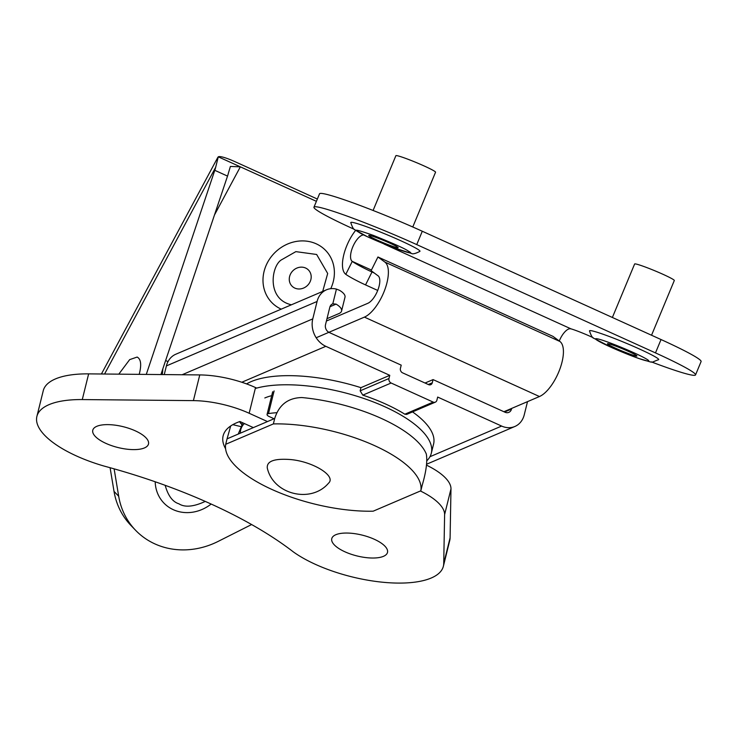 <?xml version="1.0" encoding="UTF-8"?>
<svg xmlns="http://www.w3.org/2000/svg" width="738" height="738" viewBox="0 0 738 738"><rect width="100%" height="100%" fill="white"/><g stroke="black" fill="none" stroke-linecap="round" stroke-linejoin="round"><path stroke-width="1.11" d="M329.24 332.497L401.214 365.153L400.43 368.327A3.533 2.934 -113.2 0 0 402.57 372.838L428.566 384.627A3.533 2.934 -113.2 0 0 430.734 384.692A3.533 2.934 -113.2 0 0 432.284 382.782L428.271 384.498M425.042 383.031L433.068 379.6L505.05 412.247A6.144 5.101 -113.2 0 0 508.833 412.367A6.144 5.101 -113.2 0 0 511.508 409.036L511.665 408.409M162.231 374.563A31.162 12.823 -65.6 0 0 162.794 368.963M246.584 383.908A101.309 37.887 13.9 0 1 360.937 387.662L360.153 390.836L388.981 378.511A3.533 2.934 -113.2 0 0 391.122 383.013L433.169 402.09A3.533 2.934 -113.2 0 0 435.346 402.155A3.533 2.934 -113.2 0 0 436.887 400.236L437.671 397.062L501.628 426.066A21.485 17.86 66.8 0 0 514.866 426.481A21.485 17.86 66.8 0 0 524.248 414.811L527.513 401.638M433.068 379.6L432.284 382.782M328.871 332.321A6.144 5.101 -113.2 0 1 325.513 324.665L329.821 307.248A6.144 5.101 -113.2 0 1 332.506 303.918A6.144 5.101 -113.2 0 1 332.801 303.807L336.076 304.121A18.422 6.891 13.9 0 1 341.565 311.049A18.422 6.891 13.9 0 1 338.973 313.549L326.989 318.678M341.565 311.049L344.987 297.229A18.422 6.891 13.9 0 0 339.498 290.302L336.445 289.084A21.485 17.86 66.8 0 0 326.473 289.803A21.485 17.86 66.8 0 0 317.082 301.473L312.774 318.881A21.485 17.86 66.8 0 0 325.818 346.316L389.765 375.328L388.981 378.511M412.551 411.905A101.309 37.887 13.9 0 1 433.575 444.11L431.315 453.224A101.309 37.887 13.9 0 1 427.025 460.595M360.937 387.662L389.765 375.328M391.122 383.013L362.801 395.134A101.309 37.887 13.9 0 1 404.839 414.202L433.169 402.09M326.473 289.803L175.782 354.24A21.485 17.86 66.8 0 0 166.401 365.91L164.251 374.581M241.972 424.747A101.309 37.887 13.9 0 1 239.49 421.656M255.302 388.474A101.309 37.887 13.9 0 1 369.517 400.485A101.309 37.887 13.9 0 1 431.315 453.224M435.346 402.155L406.684 414.405L404.839 414.202M362.801 395.134L360.153 390.836M264.822 397.957A82.121 30.71 13.9 0 1 271.704 395.66M326.417 321.021L367.838 303.3A15.35 6.319 114.4 0 0 378.16 289.25A15.35 6.319 114.4 0 0 377.727 275.569L371.113 270.671L377.939 256.981L384.885 262.082A30.701 12.638 -65.6 0 1 384.729 289.951A30.701 12.638 -65.6 0 1 364.415 317.119L316.168 337.755M377.939 256.981L552.983 336.38L559.93 341.482A30.701 12.638 114.4 0 1 559.773 369.351A30.701 12.638 114.4 0 1 539.46 396.527L503.897 411.73M290.551 459.553C313.152 461.545 336.565 476.093 328.539 483.178C311.058 503.814 273.189 494.552 267.294 468.012C266.621 461.158 274.37 458.335 290.551 459.553M274.102 390.928L268.494 413.584A89.335 33.413 13.9 0 1 276.87 412.68M240.357 433.16A89.335 33.413 13.9 0 1 240.726 429.793A89.335 33.413 13.9 0 1 243.669 424.202L243.891 423.317M244.721 423.695A4.603 1.725 -166.1 0 0 243.669 424.202M268.494 413.584A4.603 1.725 -166.1 0 0 267.064 414.424A4.603 1.725 -166.1 0 0 269.176 416.536L274.056 418.75M118.8 374.157L129.667 359.627L137.139 357.063C140.986 359.065 141.678 364.83 139.214 374.351M420.826 490.807A100.313 37.518 -166.1 0 0 374.553 445.614A100.313 37.518 -166.1 0 0 273.364 423.916L225.708 444.294A100.313 37.518 -166.1 0 0 271.971 489.478A100.313 37.518 -166.1 0 0 373.17 511.185L420.826 490.807L422.173 485.364C426.177 471.656 427.56 461.204 426.306 454.008A100.313 37.518 -166.1 0 0 301.833 397.542C288.041 397.874 279.001 404.848 274.711 418.474L273.364 423.916M225.708 444.294L227.055 438.852L274.711 418.474M227.055 438.852L230.708 425.946M238.245 434.064L241.271 426.804M251.612 524.543L218.199 541.378A76.743 69.031 -43.9 0 1 135.58 530.281L130.93 525.447A76.743 69.031 -43.9 0 1 114.03 491.407L110.091 467.717M104.556 374.018L215.671 167.286L218.282 156.825A30.701 4.52 28.3 0 1 235.699 162L317.349 199.039M160.912 374.553L227.525 176.096A18.422 7.583 114.4 0 0 228.411 173.07L230.394 166.437L240.348 166.834L316.399 201.326M101.42 373.991L217.876 157.295L218.282 156.825L240.348 166.834L214.463 215.007M135.58 530.281A76.743 69.031 -43.9 0 1 118.689 496.24L114.122 468.851M215.671 167.286A18.422 7.583 114.4 0 1 214.786 170.312L146.281 374.415M420.402 490.982A58.33 21.817 13.9 0 1 444.617 514.58L443.722 563.537A86.263 32.26 13.9 0 1 443.372 566.277A86.263 32.26 13.9 0 1 383.4 582.3A86.263 32.26 13.9 0 1 293.475 551.996A288.567 107.923 13.9 0 0 104.021 466.056A86.263 32.26 13.9 0 1 36.9 416.389L43.265 390.688A86.263 32.26 13.9 0 1 88.643 373.871L199.767 374.922A58.33 21.817 13.9 0 1 255.523 387.561L256.686 388.087M426.555 465.18A58.33 21.817 13.9 0 1 450.983 488.879L450.088 537.827A86.263 32.26 13.9 0 1 449.728 540.567L443.372 566.277M335.808 534.727A28.699 10.738 13.9 0 1 368.493 536.969A28.699 10.738 13.9 0 1 387.496 552.439A28.699 10.738 13.9 0 1 357.054 555.954A28.699 10.738 13.9 0 1 331.768 538.639A28.699 10.738 13.9 0 1 335.808 534.727M96.807 426.315A28.699 10.738 13.9 0 1 129.501 428.547A28.699 10.738 13.9 0 1 148.495 444.027A28.699 10.738 13.9 0 1 118.052 447.542A28.699 10.738 13.9 0 1 92.776 430.226A28.699 10.738 13.9 0 1 96.807 426.315M36.9 416.389A86.263 32.26 13.9 0 1 82.278 399.572L193.402 400.623A58.33 21.817 13.9 0 1 249.158 413.262L267.47 421.564M225.579 448.732A95.783 35.821 13.9 0 1 223.134 435.817A95.783 35.821 13.9 0 1 239.915 421.518L253.346 427.606M281.233 309.148A37.463 33.699 -43.9 0 1 275.136 252.368A37.463 33.699 -43.9 0 1 320.393 246.105A37.463 33.699 -43.9 0 1 330.735 288.687M292.995 270.661A11.513 10.35 -43.9 0 1 308.521 270.08A11.513 10.35 -43.9 0 1 307.405 285.523A11.513 10.35 -43.9 0 1 291.934 286.049A11.513 10.35 -43.9 0 1 292.995 270.661M211.142 504.045A37.463 33.699 -43.9 0 1 174.712 510.29A37.463 33.699 -43.9 0 1 155.192 481.776M651.322 361.869A77.352 5.415 -157.4 0 0 695.547 374.904A77.352 5.415 -157.4 0 0 655.482 352.902L416.739 244.601A77.352 5.415 -157.4 0 0 313.954 207.194A77.352 5.415 -157.4 0 0 354.019 229.204L354.388 229.37M559.275 341.002A14.502 5.969 -65.6 0 1 569.773 328.724L570.981 328.844A16.919 1.181 22.6 0 1 590.76 336.593L592.762 337.497A77.352 5.415 -157.4 0 0 593.131 337.663M364.046 234.97L363.244 234.712M695.547 374.904L701.1 361.546A77.352 5.415 -157.4 0 0 661.036 339.545L422.293 231.243A77.352 5.415 -157.4 0 0 319.517 193.836L313.954 207.194M352.247 261.39L345.808 274.324A16.919 1.356 26.5 0 0 365.55 284.914L371.998 271.981A16.919 1.356 26.5 0 1 352.247 261.39L352.183 261.335A14.502 5.969 114.4 0 1 352.746 246.972A14.502 5.969 114.4 0 1 363.133 234.988M355.642 230.367A29.003 11.937 -65.6 0 0 345.744 274.278L345.808 274.324M371.998 271.981L374.267 273.005M365.55 284.914L377.718 290.44M412.773 226.99L435.558 172.203A21.485 1.504 -157.4 0 0 416.297 162.563A21.485 1.504 -157.4 0 0 395.882 155.7L373.087 210.487M417.496 249.121A37.463 2.62 22.6 0 1 419.904 251.372C415.531 253.614 412.736 254.315 411.518 253.466L391.251 246.926L367.275 236.677L354.913 229.813C353.742 229.767 352.367 227.369 350.771 222.618A37.463 2.62 22.6 0 1 378.622 231.326A37.463 2.62 22.6 0 1 417.496 249.121M397.109 246.778A15.95 1.116 22.6 0 1 398.16 247.7A15.95 1.116 22.6 0 1 383.004 242.608A15.95 1.116 22.6 0 1 368.705 235.45A15.95 1.116 22.6 0 1 380.845 239.315A15.95 1.116 22.6 0 1 397.109 246.778M651.543 335.236L674.311 280.505A21.485 1.504 -157.4 0 0 663.536 274.554A21.485 1.504 -157.4 0 0 642.438 265.984A21.485 1.504 -157.4 0 0 634.625 264.001L612.383 317.469M589.514 330.919A37.463 2.62 22.6 0 1 625.132 342.783A37.463 2.62 22.6 0 1 658.656 359.674C648.684 363.078 656.036 363.234 638.84 358.52L612.715 348.041L593.942 338.345C592.485 338.078 591.009 335.596 589.514 330.919M631.101 354.526A15.95 1.116 22.6 0 1 615.446 348.17A15.95 1.116 22.6 0 1 607.448 343.751A15.95 1.116 22.6 0 1 622.604 348.843A15.95 1.116 22.6 0 1 636.912 356.002A15.95 1.116 22.6 0 1 631.101 354.526M504.534 412.016L511.508 409.036M336.445 289.084L332.801 303.807M312.774 318.881L182.12 374.756M241.796 382.247L325.818 346.316M501.628 426.066L429.95 456.721M166.401 365.91L317.082 301.473M336.076 304.121L329.978 306.731M539.46 396.527L364.415 317.119M559.93 341.482L384.885 262.082M114.03 491.407L118.689 496.24M227.525 176.096L214.786 170.312M82.278 399.572L88.643 373.871M450.088 537.827L443.722 563.537M450.983 488.879L444.617 514.58M255.523 387.561L249.158 413.262M199.767 374.922L193.402 400.623M291.409 304.794C265.846 299.056 271.501 264.536 282.082 259.499L295.855 251.63L316.648 254.481L327.681 273.475L322.7 291.418M205.247 501.406C193.642 506.803 184.86 507.606 178.9 503.805C172.637 501.886 168.061 495.733 165.183 485.327M383.981 244.02L570.981 328.844M416.739 244.601L422.293 231.243M655.482 352.902L661.036 339.545M371.417 270.062L352.183 261.335M408.179 250.994C414.286 254.435 409.35 253.337 393.372 247.719C373.539 239.712 361.98 234.527 358.686 232.156C352.589 228.725 357.524 229.813 373.502 235.44C393.326 243.439 404.885 248.623 408.179 250.994M638.333 358.299C632.77 356.454 613.204 348.76 600.963 342.432C589.293 336.297 599.173 338.936 606.027 341.454C611.59 343.299 631.156 350.993 643.398 357.321C655.058 363.456 645.187 360.817 638.333 358.299M165.616 360.531L168.006 361.611M426.684 464.193L514.866 426.481M240.726 429.793L242.479 422.68M267.064 414.424L272.673 391.758M232.784 424.664L241.474 426.739"/></g></svg>
